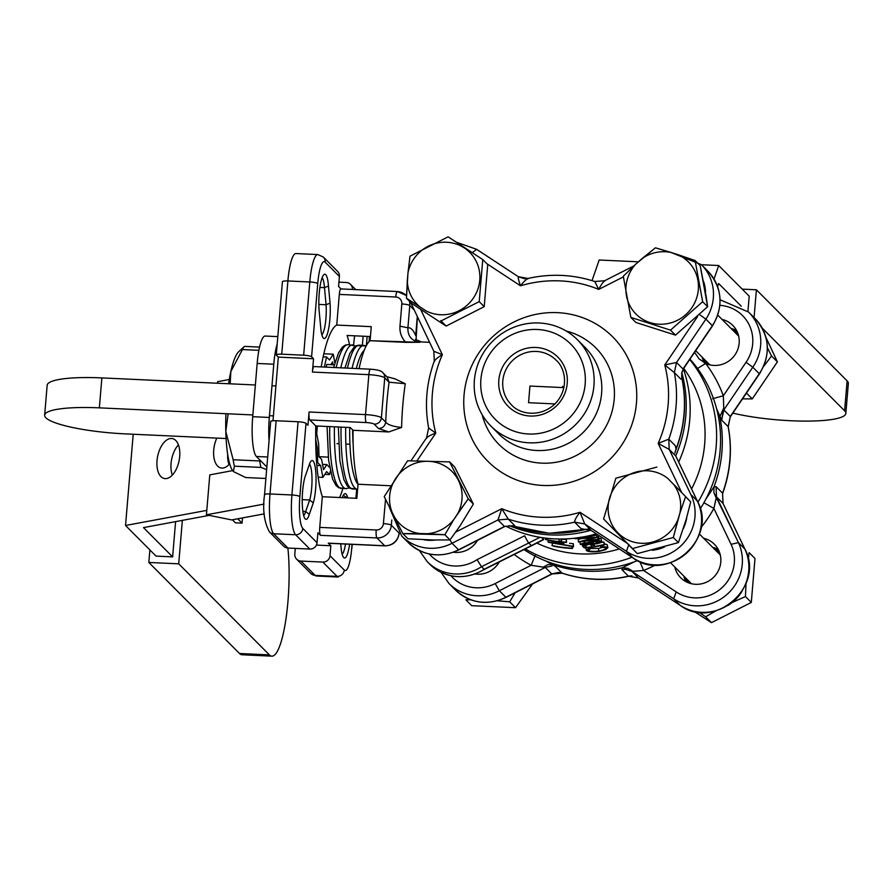 <?xml version="1.0" encoding="UTF-8"?>
<svg xmlns="http://www.w3.org/2000/svg" width="893" height="893" viewBox="0 0 893 893"><rect width="100%" height="100%" fill="white"/><g stroke="black" fill="none" stroke-linecap="round" stroke-linejoin="round"><path stroke-width="1.34" d="M554.955 403.915L528.556 402.698L554.955 403.915M563.907 387.629L529.951 386.055L528.556 402.698L529.951 386.055L563.907 387.629M717.592 286.575L718.653 283.516L741.268 306.21L718.653 283.516L717.592 286.575M749.205 296.141L718.709 265.522L714.032 279.051L718.709 265.522L701.463 264.73L718.709 265.522L749.205 296.141L747.932 311.389M599.17 260.008L592.026 280.636L599.17 260.008L638.383 261.816L599.17 260.008M742.228 289.131L756.404 289.79L754.072 317.551M847.111 380.842L844.588 410.802A67.89 12.145 4.8 0 1 845.838 413.414L848.35 383.465A67.89 12.145 -175.2 0 0 847.111 380.842L756.404 289.79M845.838 413.414A67.89 12.145 4.8 0 1 805.207 421.105A67.89 12.145 4.8 0 1 732.863 413.102M844.588 410.802L762.22 328.099M244.436 346.384A67.89 13.775 92.6 0 0 242.405 349.576L230.829 371.555A61.104 12.402 92.6 0 1 238.61 351.82L244.436 346.384L259.573 347.076M225.918 413.705A61.104 12.402 92.6 0 0 225.806 431.464L233.151 459.739A67.89 13.775 92.6 0 0 234.379 466.191L233.386 471.56L245.675 477.532L265.891 478.469M266.639 469.573L260.946 467.419L234.379 466.191M228.117 413.805L225.806 431.464A61.104 12.402 92.6 0 0 233.095 471.247A61.104 12.402 92.6 0 0 233.129 471.281L233.095 471.247M230.193 383.823L230.829 371.555A61.104 12.402 92.6 0 0 228.608 383.756M233.151 459.739L259.718 460.967L260.064 460.174M259.718 460.967A67.89 13.775 92.6 0 0 260.946 467.419M242.405 349.576L258.903 350.335M343.794 495.671L347.332 497.87L343.794 495.671M342.276 497.635A23.765 4.822 -87.4 0 1 344.162 494.108A23.765 4.822 -87.4 0 1 347.712 497.892A23.765 4.822 -87.4 0 0 344.162 494.108A23.765 4.822 -87.4 0 0 342.276 497.635M342.901 488.516A91.655 18.597 -87.4 0 1 339.619 497.513A91.655 18.597 -87.4 0 0 342.901 488.516M328.501 543.268A6.787 1.373 -87.4 0 1 328.256 543.145L384.704 545.746L376.935 537.943L320.487 535.342L317.897 532.741L317.048 542.721A6.787 6.541 135.1 0 1 309.849 549.072L287.937 548.056A6.787 6.541 135.1 0 1 283.684 546.192A6.787 6.541 135.1 0 0 287.937 548.056L309.849 549.072L295.605 534.762L273.682 533.746L287.937 548.056L273.682 533.746A33.945 6.887 92.6 0 1 269.999 493.963L291.922 494.979L298.061 421.753L276.149 420.737L269.999 493.963L291.922 494.979L298.061 421.753A6.787 1.217 4.8 0 1 305.998 423.36L307.951 425.314L309.067 411.997L365.516 414.609A6.787 1.373 92.6 0 0 366.253 422.556L309.804 419.956L315.765 425.95L350.302 427.546L353.036 430.292L388.79 431.944L378.509 428.506L374.189 424.164A6.787 1.217 -175.2 0 0 366.253 422.556L309.804 419.956A6.787 1.373 -87.4 0 1 309.067 411.997L365.516 414.609A13.574 2.433 4.8 0 1 381.389 417.824L385.709 422.155C384.972 426.184 382.572 428.294 378.509 428.506L374.189 424.164A6.787 1.217 -175.2 0 0 366.253 422.556A6.787 1.373 92.6 0 1 365.516 414.609L368.865 374.669L312.416 372.057A6.787 1.373 -87.4 0 1 314.023 366.576A6.787 1.373 -87.4 0 0 312.416 372.057L313.532 358.752L311.59 356.798A6.787 1.217 -175.2 0 0 303.653 355.191L281.741 354.175A6.787 1.217 -175.2 0 0 276.272 354.912A6.787 1.217 -175.2 0 0 276.395 355.168L278.337 357.122L276.395 355.168A6.787 1.217 -175.2 0 1 276.272 354.912A6.787 1.217 -175.2 0 1 281.741 354.175L303.653 355.191L309.804 281.965L287.892 280.96L281.741 354.175L287.892 280.96A6.787 1.217 -175.2 0 0 282.422 281.686L276.272 354.912L282.422 281.686A6.787 1.217 -175.2 0 1 287.892 280.96A33.945 6.887 92.6 0 1 295.929 253.545A33.945 6.887 92.6 0 0 287.892 280.96L309.804 281.965A33.945 6.887 -87.4 0 1 317.852 254.561A33.945 6.887 -87.4 0 0 309.804 281.965A6.787 1.217 -175.2 0 1 317.741 283.572L311.59 356.798A6.787 1.217 -175.2 0 0 303.653 355.191L309.804 281.965A6.787 1.217 -175.2 0 1 317.741 283.572L311.59 356.798L313.532 358.752L278.337 357.122L272.99 420.759L278.337 357.122L313.532 358.752L312.416 372.057L368.865 374.669A6.787 1.373 92.6 0 1 370.472 369.189A6.787 1.373 92.6 0 0 368.865 374.669A13.574 2.433 -175.2 0 1 384.738 377.884L381.389 417.824A6.787 6.541 135.1 0 1 374.189 424.164A6.787 6.541 135.1 0 0 381.389 417.824L385.709 422.155C387.863 424.822 393.166 426.586 401.604 427.457L388.79 431.944L378.509 428.506C382.572 428.294 384.972 426.184 385.709 422.155C387.863 424.822 393.166 426.586 401.604 427.457L388.79 431.944L353.036 430.292L350.302 427.546L315.765 425.95A91.655 18.597 -87.4 0 0 322.317 496.72L319.75 527.383L376.199 529.984A6.787 6.541 -44.9 0 0 383.398 523.633A6.787 1.217 4.8 0 1 391.335 525.24L398.602 532.541L391.335 525.24A13.574 13.071 135.1 0 1 376.935 537.943L320.487 535.342A6.787 1.373 -87.4 0 1 319.75 527.383L376.199 529.984A6.787 1.373 92.6 0 0 376.935 537.943A13.574 13.071 135.1 0 0 391.335 525.24L391.77 519.994L391.335 525.24A6.787 1.217 4.8 0 0 383.398 523.633L385.53 499.41L383.398 523.633A6.787 6.541 -44.9 0 1 376.199 529.984A6.787 1.373 92.6 0 0 376.935 537.943L384.704 545.746A13.574 13.071 -44.9 0 0 399.093 533.154A13.574 13.071 -44.9 0 1 384.704 545.746A6.787 1.373 92.6 0 0 384.95 545.869C393.043 545.478 397.798 541.292 399.227 533.311C397.798 541.292 393.043 545.478 384.95 545.869L328.501 543.268A6.787 1.373 -87.4 0 1 328.256 543.145L384.704 545.746A6.787 1.373 92.6 0 0 384.95 545.869L328.501 543.268M330.845 545.746L328.256 543.145L330.845 545.746L316.412 545.076L330.845 545.746L330.008 555.725L330.845 545.746M349.587 544.239A23.765 4.822 -87.4 0 1 343.582 557.433A23.765 4.822 -87.4 0 1 340.947 546.181L340.735 543.837L340.947 546.181A23.765 4.822 -87.4 0 0 343.582 557.433A23.765 4.822 -87.4 0 0 349.587 544.239M543.569 539.394L541.772 537.597L543.569 539.394L531.357 545.601A6.787 0.592 63.2 0 0 531.592 545.735L484.33 569.444L481.517 566.709L477.052 559.654L524.649 535.767A6.787 0.592 63.2 0 0 528.768 542.989L481.517 566.709L477.052 559.654L524.649 535.767A6.787 0.592 63.2 0 0 528.768 542.989L481.517 566.709A44.382 42.73 135.1 0 1 427.323 561.764L429.924 564.365A44.382 42.73 -44.9 0 0 484.106 569.31L484.33 569.444C464.65 580.528 446.511 578.831 429.924 564.365A44.382 42.73 -44.9 0 0 484.106 569.31L481.517 566.709A44.382 42.73 135.1 0 1 427.323 561.764L429.924 564.365C446.511 578.831 464.65 580.528 484.341 569.444L531.592 545.735A6.787 0.592 63.2 0 1 531.357 545.601L528.768 542.989L539.964 537.307L528.768 542.989L531.357 545.601L543.569 539.394M683.714 368.363A117.452 113.076 135.1 0 1 691.562 488.962A117.452 113.076 135.1 0 0 683.714 368.363M619.34 548.949A117.452 113.076 135.1 0 1 536.838 543.067A117.452 113.076 135.1 0 0 619.34 548.949M590.418 548.469L598.511 548.436L603.568 547.074L598.511 548.436L598.812 551.07C604.103 550.032 606.369 548.905 605.599 547.71L600.855 547.018L601.748 546.471L607.91 547.643L607.117 544.63L607.91 547.643L605.744 549.63L599.024 551.439C592.305 552.131 588.063 551.807 586.321 550.445L586.02 547.32L586.321 550.445L588.9 548.414L588.855 547.543L588.9 548.414L586.321 550.445C588.063 551.807 592.305 552.131 599.024 551.439L605.744 549.63L607.664 547.219L607.117 544.63L604.461 543.859L607.117 544.63L607.664 547.219L601.748 546.471L601.592 545.545L600.855 547.018L600.654 545.735L600.855 547.018L605.599 547.71C606.369 548.905 604.103 550.032 598.812 551.07L598.511 548.436L590.418 548.469M600.598 542.62A117.452 113.076 -44.9 0 0 603.78 541.906L604.661 544.842A120.175 115.699 -44.9 0 1 584.357 547.911L582.459 546.014A120.175 115.699 -44.9 0 0 584.558 545.857L586.098 547.409A120.175 115.699 -44.9 0 0 592.383 546.728L590.831 545.176A120.175 115.699 -44.9 0 0 592.919 544.875L594.47 546.427A120.175 115.699 -44.9 0 0 604.304 544.496L604.661 544.842A120.175 115.699 -44.9 0 1 584.357 547.911L582.459 546.014A120.175 115.699 -44.9 0 0 584.558 545.857L586.098 547.409A120.175 115.699 -44.9 0 0 592.383 546.728L590.831 545.176A120.175 115.699 -44.9 0 0 592.919 544.875L594.47 546.427A120.175 115.699 -44.9 0 0 604.304 544.496L603.78 541.906A117.452 113.076 -44.9 0 1 600.598 542.62M589.626 544.395A117.452 113.076 -44.9 0 0 590.742 544.261A117.452 113.076 -44.9 0 1 589.626 544.395M597.886 538.033L601.078 538.557L601.614 541.147C602.284 542.006 600.643 542.899 596.714 543.815L590.385 543.96L586.634 545.065L580.249 544.35L580.07 541.448L580.249 544.35L593.901 541.191L601.614 541.147C602.284 542.006 600.643 542.899 596.714 543.815L590.385 543.96L586.634 545.065L580.249 544.35L584.446 542.81L584.368 541.627L584.446 542.81L589.257 542.832L589.09 541.136L589.257 542.832L593.901 541.191L593.789 540.455L593.901 541.191L598.377 540.633L598.198 539.662L598.377 540.633L601.614 541.147L601.078 538.557L597.886 538.033M578.34 539.283L580.963 538.78L578.34 539.283L578.407 541.939L593.499 538.077L575.204 538.725L575.137 538.155L594.939 535.086L594.771 534.26L595.285 535.443L595.039 534.193L595.285 535.443L581.086 538.379L597.06 537.229L596.535 534.628L597.138 537.307L583.944 541.281L598.924 539.093L598.399 536.503L599.27 539.439L578.463 541.995L578.34 539.283M595.162 534.807L596.613 534.717L597.138 537.307L583.944 541.281L599.27 539.439L598.399 536.503L597.037 536.771L598.399 536.503L599.27 539.439L578.463 541.995L593.499 538.077L575.159 538.669L594.939 535.086L581.086 538.379L597.138 537.307L596.535 534.628L595.162 534.807M569.589 543.324L573.295 543.67L573.518 546.706L547.989 541.917L548.391 540.354L547.989 541.917L573.15 546.337L573.295 543.67L573.518 546.706L548.347 542.297L573.518 546.706L573.295 543.67L569.589 543.324M566.363 539.461L566.497 542.475L566.363 539.461A117.452 113.076 -44.9 0 1 561.775 539.182A117.452 113.076 -44.9 0 0 566.363 539.461L566.497 542.475A120.175 115.699 -44.9 0 1 561.809 542.185L563.65 544.038L563.851 542.33L563.65 544.038L545.567 539.495L545.824 538.144L545.489 539.417A120.175 115.699 -44.9 0 0 559.375 541.649L558.929 541.203A120.175 115.699 -44.9 0 0 561.005 541.381L561.284 539.015L561.451 541.839L561.775 539.182L561.451 541.839A120.175 115.699 -44.9 0 0 566.151 542.118L566.363 539.461M407.911 327.798C407.621 336.014 411.528 340.847 419.632 342.287L405.846 342.365C401.515 337.911 399.562 332.52 399.975 326.191L401.839 303.966A6.787 6.541 -44.9 0 0 395.755 297.012L339.307 294.4A6.787 1.373 -87.4 0 1 340.914 288.919A6.787 1.373 -87.4 0 0 339.307 294.4L336.739 325.063L371.265 326.659L370.093 340.713L405.846 342.365C401.515 337.911 399.562 332.52 399.975 326.191L401.839 303.966A6.787 6.541 -44.9 0 0 395.755 297.012L339.307 294.4L336.739 325.063L371.265 326.659L370.093 340.713L419.632 342.287C411.528 340.847 407.621 336.014 407.911 327.798L399.975 326.191L407.911 327.798A91.655 18.597 -87.4 0 1 415.691 335.601L417.277 316.68L415.691 335.601A91.655 18.597 -87.4 0 0 407.911 327.798L409.775 305.573A6.787 1.217 -175.2 0 0 401.839 303.966A6.787 1.217 -175.2 0 1 409.775 305.573L407.911 327.798M342.142 554.162A20.372 4.13 92.6 0 0 345.502 544.049A20.372 4.13 92.6 0 1 342.142 554.162M590.72 544.016L590.831 545.176L590.72 544.016M539.193 322.987A61.104 58.826 -44.9 0 0 480.032 359.142A61.104 58.826 -44.9 0 0 490.871 426.017A61.104 58.826 -44.9 0 0 575.684 424.577A61.104 58.826 -44.9 0 0 577.458 339.775A61.104 58.826 -44.9 0 0 539.193 322.987A61.104 58.826 -44.9 0 0 480.032 359.142A61.104 58.826 -44.9 0 0 490.871 426.017A61.104 58.826 -44.9 0 0 575.684 424.577A61.104 58.826 -44.9 0 0 577.458 339.775A61.104 58.826 -44.9 0 0 539.193 322.987M498.54 433.719A61.104 58.826 -44.9 0 0 583.352 432.268A61.104 58.826 -44.9 0 0 585.127 347.466A61.104 58.826 -44.9 0 1 583.352 432.268A61.104 58.826 -44.9 0 1 498.54 433.719L490.871 426.017L498.54 433.719M514.736 525.62L514.468 526.502A127.297 122.553 -44.9 0 0 549.016 533.143A127.297 122.553 -44.9 0 0 584.424 529.728L581.12 528.678L574.645 522.171C574.712 519.905 576.51 516.612 580.026 512.303L584.714 523.945L626.384 551.316L632.869 557.824A44.382 42.73 -44.9 0 0 686.137 553.515A44.382 42.73 -44.9 0 0 697.299 500.995L675.7 455.921L669.214 449.425L658.163 443.397L668.779 439.155L669.214 449.425L658.163 443.397L668.779 439.155L675.253 445.663L676.068 448.9L674.918 453.075L676.068 448.9A127.297 122.553 -44.9 0 0 681.951 378.788L680.846 379.123L674.36 372.615L664.749 364.958L676.514 362.48L674.36 372.615L664.749 364.958L676.514 362.48L683 368.976L712.38 325.655A44.382 42.73 -44.9 0 0 707.848 271.137C722.337 287.914 723.899 306.154 712.525 325.867L683 368.976L676.514 362.48L674.36 372.615A127.297 122.553 135.1 0 1 668.779 439.155L669.214 449.425L690.825 494.488L697.299 500.995L675.7 455.921L669.214 449.425L690.825 494.488L697.299 500.995A44.382 42.73 -44.9 0 1 686.137 553.515A44.382 42.73 -44.9 0 1 632.869 557.824L591.188 530.453L584.714 523.945L626.384 551.316L628.918 544.417L626.384 551.316L632.869 557.824L591.188 530.453L584.714 523.945L580.026 512.303L627.176 543.279L580.026 512.303C576.51 516.612 574.712 519.905 574.645 522.171A127.297 122.553 135.1 0 1 508.262 519.112L514.736 525.62L514.468 526.502A127.297 122.553 -44.9 0 0 549.016 533.143A127.297 122.553 -44.9 0 0 584.424 529.728L588.085 529.136L584.424 529.728L581.12 528.678L591.188 530.453L581.12 528.678L574.645 522.171L584.714 523.945L574.645 522.171A127.297 122.553 135.1 0 1 508.262 519.112L514.736 525.62L504.456 526.446L458.522 549.775A44.382 42.73 -44.9 0 1 408.213 542.576A44.382 42.73 -44.9 0 0 458.522 549.775L452.048 543.268A44.382 42.73 135.1 0 1 401.738 536.068A44.382 42.73 135.1 0 0 452.048 543.268L449.893 539.908L452.048 543.268L458.522 549.775L504.456 526.446L514.736 525.62M513.442 526.189L549.262 533.266L513.442 526.189M681.705 377.248L681.739 377.393C687.097 402.71 684.864 427.602 675.041 452.081L675.041 452.081C684.864 427.602 687.097 402.71 681.727 377.393L681.783 372.582L681.951 378.788L680.846 379.123L674.36 372.615A127.297 122.553 135.1 0 1 668.779 439.155L675.253 445.663L676.068 448.9A127.297 122.553 -44.9 0 0 681.951 378.788L681.66 373.151L683.547 368.608L681.783 372.582L681.705 377.248M705.716 363.473L699.085 358.897L694.575 352.344L699.085 358.897L705.716 363.473A136.462 131.371 135.1 0 1 723.341 395.766L723.81 409.954L730.295 416.462L728.241 426.731C732.416 449.335 730.53 471.627 722.593 493.617L723.062 503.496L744.996 549.273C765.212 586.589 714.099 630.949 680.232 605.365L638.551 577.994L628.873 576.242C606.157 581.298 583.91 580.283 562.155 573.194L552.231 573.931L506.052 597.395L499.332 590.753A44.382 42.73 135.1 0 1 449.034 583.553L455.508 590.05A44.382 42.73 -44.9 0 0 505.818 597.25L499.332 590.753A44.382 42.73 135.1 0 1 449.034 583.553L455.508 590.05A44.382 42.73 -44.9 0 0 505.818 597.25L506.052 597.395C487.31 605.889 470.466 603.445 455.508 590.05C470.466 603.445 487.31 605.889 506.052 597.395L552.231 573.931L562.155 573.194C583.91 580.283 606.157 581.298 628.873 576.242L638.551 577.983L680.232 605.365C714.099 630.949 765.212 586.589 744.985 549.228L723.062 503.496L722.593 493.617C730.53 471.627 732.416 449.335 728.241 426.731L730.295 416.462L759.262 373.732A44.382 42.73 -44.9 0 0 755.143 318.611A44.382 42.73 -44.9 0 1 759.262 373.732L752.788 367.224L723.81 409.954L730.295 416.462L728.13 426.608L721.656 420.101L719.825 416.808L723.732 407.989L721.656 420.101L716.588 408.737L719.825 416.808L723.732 407.989L723.341 395.766L746.035 362.301L752.788 367.224L723.81 409.954L721.656 420.101L728.13 426.608L730.295 416.462L759.262 373.732L752.788 367.224A44.382 42.73 135.1 0 0 748.658 312.115A44.382 42.73 135.1 0 1 752.788 367.224L746.035 362.301A37.595 36.189 -44.9 0 0 719.892 305.328A37.595 36.189 -44.9 0 1 746.035 362.301L723.341 395.766L712.569 398.736L723.341 395.766A136.462 131.371 135.1 0 0 705.716 363.473A23.765 22.872 135.1 0 0 730.295 359.935A23.765 22.872 135.1 0 0 738.734 336.393A23.765 22.872 135.1 0 1 730.295 359.935A23.765 22.872 135.1 0 1 705.716 363.473L697.533 368.474L705.716 363.473M722.035 319.415A23.765 22.872 135.1 0 1 732.762 325.365A23.765 22.872 135.1 0 1 738.734 336.393A23.765 22.872 135.1 0 0 732.762 325.365A23.765 22.872 135.1 0 0 722.035 319.415M704.298 362.781A23.765 22.872 135.1 0 1 702.244 357.267A23.765 22.872 135.1 0 0 704.298 362.781M731.11 328.512A23.765 22.872 135.1 0 1 736.613 330.589A23.765 22.872 135.1 0 0 731.11 328.512M319.314 312.461A23.765 4.822 -87.4 0 1 323.846 274.664A23.765 4.822 -87.4 0 1 328.468 286.017L330.053 303.118A23.765 4.822 -87.4 0 1 328.591 328.937A23.765 4.822 -87.4 0 1 323.266 337.989A23.765 4.822 -87.4 0 1 320.9 329.55L319.314 312.461A23.765 4.822 -87.4 0 1 323.846 274.664A23.765 4.822 -87.4 0 1 328.468 286.017L330.053 303.118A23.765 4.822 -87.4 0 1 328.591 328.937A23.765 4.822 -87.4 0 1 323.266 337.989A23.765 4.822 -87.4 0 1 320.9 329.55L319.314 312.461M324.483 287.658A2580.893 1844.279 127.5 0 0 328.468 286.017A2580.893 1844.279 127.5 0 1 324.483 287.658A20.372 4.13 92.6 0 0 322.105 277.79A20.372 4.13 92.6 0 1 324.483 287.658L319.906 287.446L324.483 287.658L326.068 304.747A2206.893 1577.016 127.5 0 0 330.053 303.118A2206.893 1577.016 127.5 0 1 326.068 304.747L318.846 304.413L326.068 304.747L324.483 287.658M309.637 463.601A23.765 4.822 -87.4 0 1 311.177 460.989A23.765 4.822 -87.4 0 1 315.921 474.272A23.765 4.822 -87.4 0 1 313.276 502.871A2206.893 1182.778 49 0 0 309.67 499.98A20.372 4.13 92.6 0 0 312.014 479.228A20.372 4.13 92.6 0 0 309.458 464.137A20.372 4.13 92.6 0 1 312.014 479.228A20.372 4.13 92.6 0 1 309.67 499.98L302.236 499.645L309.67 499.98L305.685 511.499L302.861 511.365L305.685 511.499L309.67 499.98A2206.893 1182.778 49 0 1 313.276 502.871L309.291 514.39A2580.893 1383.224 49 0 0 305.685 511.499A20.372 4.13 92.6 0 1 303.665 515.529A20.372 4.13 92.6 0 0 305.685 511.499A2580.893 1383.224 49 0 1 309.291 514.39A23.765 4.822 -87.4 0 1 305.105 518.8A23.765 4.822 -87.4 0 1 302.236 499.265A23.765 4.822 -87.4 0 1 305.652 475.098L309.637 463.601A23.765 4.822 -87.4 0 1 311.177 460.989A23.765 4.822 -87.4 0 1 315.921 474.272A23.765 4.822 -87.4 0 1 313.276 502.871L309.291 514.39A23.765 4.822 -87.4 0 1 305.105 518.8A23.765 4.822 -87.4 0 1 302.236 499.265A23.765 4.822 -87.4 0 1 305.652 475.098L309.637 463.601M316.714 433.618L317.361 426.017L316.714 433.618L318.678 443.977L316.714 433.618M760.345 372.537A39.85 38.366 135.1 0 1 758.112 375.853A39.85 38.366 135.1 0 0 760.345 372.537M337.576 271.36A6.787 6.541 135.1 0 1 339.407 276.462L338.57 286.441L341.048 288.93L338.57 286.441L339.407 276.462L325.164 262.151A6.787 6.541 -44.9 0 0 323.333 257.05L337.576 271.36A6.787 6.541 135.1 0 1 339.407 276.462L325.164 262.151A27.158 5.514 92.6 0 0 317.741 283.572A27.158 5.514 92.6 0 1 325.164 262.151A6.787 6.541 -44.9 0 0 323.333 257.05L317.852 254.561L295.929 253.545L317.852 254.561L323.333 257.05L337.576 271.36M605.13 280.748C603.445 281.462 601.313 284.342 598.745 289.399L594.85 281.585L598.745 289.399A120.51 116.023 -44.9 0 0 520.485 285.793C518.643 280.536 517.951 277.522 518.398 276.752C517.951 277.522 518.643 280.536 520.485 285.793L486.897 263.725L520.485 285.793C523.89 281.362 526.546 278.94 528.466 278.527C526.546 278.94 523.89 281.362 520.485 285.793A120.51 116.023 -44.9 0 1 598.745 289.399C601.313 284.342 603.445 281.462 605.13 280.748M497.97 519.949L501.777 508.697L508.262 519.112L501.777 508.697A120.51 116.023 -44.9 0 0 580.026 512.303A120.51 116.023 -44.9 0 1 501.777 508.697L497.97 519.949L452.048 543.268L497.97 519.949L504.456 526.446L503.429 527.16L504.456 526.446L503.429 527.16L504.456 526.446L497.97 519.949L508.262 519.112L497.97 519.949M675.845 456.167L697.388 501.118C718.418 538.446 667.093 583.687 632.936 557.879L591.3 530.531L588.04 529.125L591.3 530.531L632.936 557.879C667.093 583.687 718.418 538.446 697.388 501.118L675.845 456.167M713.887 508.463L703.84 502.659L713.887 508.463A136.462 131.371 135.1 0 1 701.05 527.573A136.462 131.371 135.1 0 0 713.887 508.463L716.186 497.914L713.875 492.545L713.942 486.931L716.063 486.64L722.549 493.137A127.297 122.553 -44.9 0 0 728.13 426.608A127.297 122.553 -44.9 0 1 722.549 493.137L722.995 503.406L716.51 496.899L713.887 508.463L731.077 544.328L738.411 542.598A44.382 42.73 135.1 0 1 726.679 594.727A44.382 42.73 135.1 0 1 673.679 598.79L680.153 605.298A44.382 42.73 -44.9 0 0 733.164 601.235A44.382 42.73 -44.9 0 0 744.885 549.095L738.411 542.598L713.875 492.545L713.942 486.931L716.063 486.64L722.549 493.137L722.995 503.406L716.51 496.899L716.063 486.64L716.51 496.899L738.411 542.598A44.382 42.73 135.1 0 1 726.679 594.727A44.382 42.73 135.1 0 1 673.679 598.79L632.01 571.431L625.513 569.343L621.93 569.656L622.298 567.758L634.242 561.853L622.298 567.758A127.297 122.553 135.1 0 1 552.343 564.521L547.833 564.655L543.268 567.155L531.145 565.28A136.462 131.371 135.1 0 1 514.201 554.464A136.462 131.371 135.1 0 0 531.145 565.28L535.342 555.044L531.145 565.28L545.266 567.423L543.268 567.155L547.833 564.655L552.343 564.521L555.558 566.597L562.032 573.094L558.538 572.458L551.74 573.931L505.818 597.261L551.74 573.931L545.266 567.423L499.332 590.753L495.18 583.542L531.145 565.28L495.18 583.542L499.332 590.753L545.266 567.423L551.74 573.931L558.538 572.458L562.032 573.094A127.297 122.553 -44.9 0 0 628.415 576.164L621.93 569.656L622.298 567.758A127.297 122.553 135.1 0 1 552.343 564.521L555.558 566.597L562.032 573.094A127.297 122.553 -44.9 0 0 628.415 576.164L621.93 569.656L625.513 569.343L632.01 571.431L673.679 598.801L676.213 591.903A37.595 36.189 -44.9 0 0 721.109 588.487A37.595 36.189 -44.9 0 0 731.077 544.328L738.411 542.598L744.885 549.095L722.995 503.406L744.896 549.095A44.382 42.73 -44.9 0 1 733.164 601.235A44.382 42.73 -44.9 0 1 680.153 605.298L673.679 598.801L676.213 591.903A37.595 36.189 -44.9 0 0 721.109 588.487A37.595 36.189 -44.9 0 0 731.077 544.328L713.887 508.463M643.574 570.471L639.89 561.63L643.574 570.471L632.981 571.297L627.924 568.361L622.298 567.758L627.924 568.361L632.981 571.297L632.01 571.431L643.574 570.471L676.213 591.903L643.574 570.471A136.462 131.371 135.1 0 0 655.484 565.001A136.462 131.371 135.1 0 1 643.574 570.471M705.939 499.02L713.942 486.931L705.939 499.02M359.086 368.653A78.082 15.84 -87.4 0 1 370.093 340.713A78.082 15.84 -87.4 0 0 359.086 368.653M394.952 378.844L405.277 383.722L389.069 382.215L384.738 377.884L381.389 417.824A13.574 2.433 4.8 0 0 365.516 414.609L368.865 374.669A13.574 2.433 -175.2 0 1 384.738 377.884A6.787 6.541 135.1 0 0 382.907 372.783A6.787 6.541 135.1 0 1 384.738 377.884L389.069 382.215L387.238 377.136L389.069 382.215L405.277 383.722A78.082 15.84 92.6 0 0 401.604 427.457A78.082 15.84 92.6 0 1 405.277 383.722L394.952 378.844M358.037 484.252A78.082 15.84 -87.4 0 1 353.036 430.292A78.082 15.84 -87.4 0 0 358.037 484.252L390.565 485.759L358.037 484.252L356.854 498.316L322.317 496.72L319.75 527.383A6.787 1.373 -87.4 0 0 320.487 535.342L317.897 532.741L317.048 542.721A6.787 6.541 135.1 0 1 309.849 549.072L295.605 534.762A33.945 6.887 -87.4 0 1 291.922 494.979A6.787 1.217 -175.2 0 1 299.858 496.586A27.158 5.514 92.6 0 0 302.805 528.41L317.048 542.721L302.805 528.41A6.787 6.541 135.1 0 1 295.605 534.762L273.682 533.746A6.787 6.541 -44.9 0 1 269.429 531.882A6.787 6.541 -44.9 0 0 273.682 533.746A33.945 6.887 92.6 0 1 269.999 493.963A6.787 1.217 4.8 0 0 264.529 494.7A6.787 1.217 4.8 0 1 269.999 493.963L276.149 420.737A6.787 1.217 4.8 0 0 270.679 421.474A6.787 1.217 4.8 0 1 276.149 420.737L298.061 421.753A6.787 1.217 4.8 0 1 305.998 423.36L307.951 425.314L309.067 411.997A6.787 1.373 -87.4 0 0 309.804 419.956L315.765 425.95A91.655 18.597 -87.4 0 0 322.317 496.72L356.854 498.316L358.037 484.252M585.127 569.388A127.297 122.553 -44.9 0 0 637.591 560.581A127.297 122.553 -44.9 0 1 585.127 569.388A127.297 122.553 -44.9 0 1 523.934 549.575A127.297 122.553 -44.9 0 0 585.127 569.388M700.268 508.82A127.297 122.553 -44.9 0 0 689.965 359.142A127.297 122.553 -44.9 0 1 700.268 508.82M581.176 565.425A127.297 122.553 135.1 0 1 525.274 548.905A127.297 122.553 135.1 0 0 581.176 565.425A127.297 122.553 135.1 0 0 631.976 557.254A127.297 122.553 135.1 0 1 581.176 565.425M689.72 359.499A127.297 122.553 135.1 0 1 697.924 502.257A127.297 122.553 135.1 0 0 689.72 359.499M499.31 561.931A23.765 22.872 135.1 0 1 475.143 574.032A23.765 22.872 135.1 0 0 499.31 561.931M321.58 459.348L319.002 456.758L318.678 443.977L319.002 456.758L321.58 459.348L323.545 469.707L321.58 459.348M545.824 560.983L552.343 564.521L545.824 560.983M685.913 581.644A23.765 22.872 135.1 0 1 683.871 576.13A23.765 22.872 135.1 0 0 685.913 581.644M712.726 547.387A23.765 22.872 135.1 0 1 718.24 549.463A23.765 22.872 135.1 0 0 712.726 547.387M703.662 538.278A23.765 22.872 135.1 0 1 714.378 544.228A23.765 22.872 135.1 0 1 713.686 577.213A23.765 22.872 135.1 0 1 680.712 577.771A23.765 22.872 135.1 0 1 674.795 567.033A23.765 22.872 135.1 0 0 680.712 577.771A23.765 22.872 135.1 0 0 713.686 577.213A23.765 22.872 135.1 0 0 714.378 544.228A23.765 22.872 135.1 0 0 703.662 538.278M323.835 353.751L333.245 354.186L334.875 362.815L333.245 354.186L329.55 359.979L333.245 354.186L323.835 353.751M572.48 548.481L572.625 546.628L572.48 548.481A120.175 115.699 -44.9 0 1 554.363 546.315L551.986 545.534L552.533 543.368L551.986 545.534A120.175 115.699 -44.9 0 0 572.134 548.123L572.257 546.594L572.48 548.481A120.175 115.699 -44.9 0 1 554.363 546.315L551.986 545.534A120.175 115.699 -44.9 0 0 572.134 548.123L572.48 548.481M588.911 548.414L590.429 548.592L590.351 547.376L590.429 548.592L588.442 550.322C589.871 551.416 593.332 551.662 598.812 551.07C593.332 551.662 589.871 551.416 588.442 550.322L588.409 549.563L588.442 550.322L590.44 548.592L588.911 548.414M678.055 519.302A36.959 35.586 135.1 0 1 627.288 539.662A36.959 35.586 135.1 0 1 614.417 487.734A36.959 35.586 135.1 0 1 667.953 478.57L673.534 484.319A36.959 35.586 135.1 0 1 679.886 513.207L685.578 496.742L690.724 501.911L674.215 484.854L690.724 501.911L686.148 519.492L690.724 501.911L685.578 496.742L679.886 513.207L673.333 537.497L632.344 548.592L603.601 518.945L615.857 478.19L656.846 467.095L615.857 478.19L603.601 518.945L637.334 553.604L678.412 542.598L686.148 519.492L678.412 542.598L673.333 537.497L632.344 548.592L637.334 553.604L678.412 542.598L673.333 537.497L678.055 519.302A36.959 35.586 135.1 0 1 627.288 539.662A36.959 35.586 135.1 0 1 614.417 487.734A36.959 35.586 135.1 0 1 667.953 478.57L673.534 484.319A36.959 35.586 135.1 0 1 679.886 513.207L678.055 519.302M706.039 295.829L700.179 265.645L695.1 260.544L702.646 301.711L670.52 330.142L630.849 317.406L623.292 276.238L635.727 264.161A36.959 35.586 135.1 0 0 640.37 317.774A36.959 35.586 135.1 0 0 693.381 305.294A36.959 35.586 135.1 0 0 677.195 254.405L695.1 260.544L702.646 301.711L707.636 306.723L700.179 265.645L695.1 260.544L671.592 252.607A36.959 35.586 135.1 0 0 642.045 258.579L655.429 247.808L671.592 252.607A36.959 35.586 135.1 0 0 642.045 258.579L635.727 264.161A36.959 35.586 135.1 0 0 640.37 317.774A36.959 35.586 135.1 0 0 693.381 305.294A36.959 35.586 135.1 0 0 677.195 254.405L655.429 247.808L635.727 264.161L623.292 276.238L630.849 317.406L635.872 322.451L675.488 335.132L707.636 306.723L706.039 295.829M433.819 351.195L434.288 361.073C426.341 383.052 424.465 405.355 428.64 427.948L426.608 437.749L411.048 460.71L426.608 437.749L428.64 427.948C424.465 405.355 426.341 383.052 434.288 361.073L433.808 351.183L410.601 302.37L433.808 351.183M433.886 351.284L442.359 354.7C437.537 357.513 434.858 359.801 434.333 361.542C434.858 359.801 437.537 357.513 442.359 354.7A120.51 116.023 -44.9 0 0 435.773 433.138C430.448 435.047 427.379 436.744 426.586 438.217C427.379 436.744 430.448 435.047 435.773 433.138L417.12 460.643L435.773 433.138L428.74 428.082L435.773 433.138A120.51 116.023 -44.9 0 1 442.359 354.7L433.886 351.284M560.882 543.167L559.721 541.995A120.175 115.699 -44.9 0 1 550.981 540.801L560.882 543.167L559.721 541.995A120.175 115.699 -44.9 0 1 550.981 540.801L560.882 543.167M741.96 591.412A39.85 38.366 135.1 0 1 727.773 605.543A39.85 38.366 135.1 0 0 741.96 591.412M737.529 332.52A22.559 21.722 -44.9 0 0 732.829 330.254A22.559 21.722 -44.9 0 1 737.529 332.52M703.974 358.997A22.559 21.722 -44.9 0 0 706.229 363.697A22.559 21.722 -44.9 0 1 703.974 358.997M737.942 333.625A22.559 21.722 -44.9 0 0 734.883 332.308A22.559 21.722 -44.9 0 1 737.942 333.625M706.017 361.051A22.559 21.722 -44.9 0 0 707.323 364.121A22.559 21.722 -44.9 0 1 706.017 361.051M719.144 551.394A22.559 21.722 -44.9 0 0 714.456 549.117A22.559 21.722 -44.9 0 1 719.144 551.394M685.59 577.86A22.559 21.722 -44.9 0 0 687.844 582.571A22.559 21.722 -44.9 0 1 685.59 577.86M719.568 552.499A22.559 21.722 -44.9 0 0 716.499 551.171A22.559 21.722 -44.9 0 1 719.568 552.499M687.643 579.925A22.559 21.722 -44.9 0 0 688.95 582.995A22.559 21.722 -44.9 0 1 687.643 579.925M537.419 329.495A53.301 51.314 -44.9 0 0 485.68 405.79A53.301 51.314 -44.9 0 0 575.985 409.954A53.301 51.314 -44.9 0 0 537.419 329.495A53.301 51.314 -44.9 0 0 485.68 405.79A53.301 51.314 -44.9 0 0 575.985 409.954A53.301 51.314 -44.9 0 0 537.419 329.495M294.813 554.106A6.787 6.541 -44.9 0 0 300.896 561.072L315.151 575.382A6.787 6.541 135.1 0 1 310.898 573.507L316.379 576.007L338.291 577.012A33.945 6.887 -87.4 0 1 337.063 576.387A6.787 6.541 -44.9 0 0 344.263 570.035A27.158 5.514 92.6 0 0 351.686 548.615L352.043 544.35L351.686 548.615A6.787 1.217 -175.2 0 1 351.809 548.882A6.787 1.217 -175.2 0 0 351.686 548.615A27.158 5.514 92.6 0 1 344.263 570.035L330.008 555.725L344.263 570.035A6.787 6.541 -44.9 0 1 337.063 576.387L322.808 562.077L300.896 561.072L315.151 575.382A33.945 6.887 92.6 0 0 316.379 576.007L338.291 577.012A33.945 6.887 -87.4 0 1 337.063 576.387L322.808 562.077A6.787 6.541 -44.9 0 0 330.008 555.725A6.787 6.541 -44.9 0 1 322.808 562.077L300.896 561.072A6.787 6.541 -44.9 0 1 296.643 559.208L310.898 573.507L316.379 576.007A33.945 6.887 92.6 0 1 315.151 575.382L337.063 576.387L315.151 575.382A6.787 6.541 135.1 0 1 310.898 573.507L296.643 559.208A6.787 6.541 -44.9 0 1 294.813 554.106L295.293 548.402L294.813 554.106M449.625 461.893L454.637 466.916L473.335 503.987L454.637 466.916L449.625 461.893L468.245 498.874L473.335 503.987A116.816 30.842 122.2 0 1 472.654 505.226A116.816 30.842 122.2 0 0 473.335 503.987L468.245 498.874A116.816 30.842 122.2 0 0 467.419 499.968L453.8 519.57L444.848 534.74L449.994 539.908L460.062 525.854L472.654 505.226L460.062 525.854L449.994 539.908L433.507 540.008L449.994 539.908L444.848 534.74L427.245 533.724A36.959 35.586 135.1 0 0 453.8 519.57L457.897 513.285A36.959 35.586 135.1 0 0 439.3 463.389A36.959 35.586 135.1 0 0 390.888 489.051A36.959 35.586 135.1 0 0 419.721 533.523L427.245 533.724A36.959 35.586 135.1 0 0 453.8 519.57L444.848 534.74L402.832 533.634L407.934 538.758L433.507 540.008L407.934 538.758L402.832 533.634L384.224 496.664A117.128 30.92 -57.8 0 1 384.47 496.218L407.621 460.788L449.625 461.893L468.245 498.874A116.816 30.842 122.2 0 0 467.419 499.968L457.897 513.285A36.959 35.586 135.1 0 0 439.3 463.389A36.959 35.586 135.1 0 0 390.888 489.051A36.959 35.586 135.1 0 0 419.721 533.523L402.832 533.634L384.224 496.664A117.128 30.92 -57.8 0 1 384.47 496.218L407.621 460.788L449.625 461.893M315.843 447.828L317.316 447.906L315.675 439.222L317.316 447.906L317.696 462.663L317.316 447.906L315.843 447.828M316.624 462.607L317.696 462.663L320.676 465.655L317.696 462.663L316.624 462.607M316.848 465.476L320.676 465.655L322.898 477.398L320.676 465.655L316.848 465.476M318.142 477.175L322.898 477.398L326.592 471.593L322.898 477.398L318.142 477.175M332.598 361.866L333.145 364.757L332.598 361.866L330.823 364.657L332.598 361.866M324.829 474.362L329.573 474.585L326.592 471.593L329.573 474.585L330.354 471.058L329.573 474.585L324.829 474.362M326.76 364.4L326.157 367.135L326.76 364.4M596.089 541.281L596.424 543.457L599.549 541.627L594.291 541.538L590.976 543.223L596.424 543.457L599.549 541.627L594.291 541.538L590.976 543.223L596.424 543.457L596.089 541.281M586.21 543.078L586.31 544.708L588.889 543.524L584.725 543.167L582.37 544.228L586.31 544.708L588.889 543.524L584.725 543.167L582.37 544.228L586.31 544.708L586.21 543.078M419.944 306.879A36.959 35.586 135.1 0 1 407.331 280.558L407.956 273.113A36.959 35.586 135.1 0 1 454.079 243.387A36.959 35.586 135.1 0 1 477.052 291.297A36.959 35.586 135.1 0 1 426.061 310.898L406.449 298.206L407.331 280.558A36.959 35.586 135.1 0 0 419.944 306.879L426.061 310.898A36.959 35.586 135.1 0 0 477.052 291.297A36.959 35.586 135.1 0 0 454.079 243.387A36.959 35.586 135.1 0 0 407.956 273.113L410.01 256.157L447.739 237.036A120.477 30.875 -25.6 0 1 448.163 236.846L482.767 259.584L487.734 264.562L484.218 306.656L487.734 264.562L482.767 259.584L479.217 301.633L484.218 306.656L446.154 326.068L484.218 306.656L479.217 301.633L441.053 320.944L446.154 326.068A119.215 6.363 -145.9 0 1 445.808 325.845A119.215 6.363 -145.9 0 0 446.154 326.068L441.053 320.944A119.215 6.363 -145.9 0 0 440.673 320.676A119.215 6.363 -145.9 0 1 441.053 320.944L479.217 301.633L482.767 259.584L448.163 236.846A120.477 30.875 -25.6 0 0 447.739 237.036L410.01 256.157L407.956 273.113L406.449 298.206L411.595 303.374L445.808 325.845L411.595 303.374L406.449 298.206L419.944 306.879M777.39 361.866L765.893 337.275L777.39 361.866L771.541 355.994L763.571 366.521L771.541 355.994L767.377 347.723L771.541 355.994L777.39 361.866L752.286 398.903L746.459 393.054L752.286 398.903L777.39 361.866M742.518 398.858L752.286 398.903L742.518 398.858M326.749 364.467L334.317 364.813L326.749 364.467M353.159 444.379A54.317 11.017 -87.4 0 1 352.646 429.89A54.317 11.017 -87.4 0 0 353.159 444.379M670.52 330.142L675.488 335.132L707.636 306.723L702.646 301.711L670.52 330.142L630.849 317.406L635.872 322.451L675.488 335.132L670.52 330.142M270.802 421.742A6.787 1.217 4.8 0 1 270.679 421.474L264.529 494.7A6.787 1.217 4.8 0 0 264.652 494.956A6.787 1.217 4.8 0 1 264.529 494.7C262.486 509.646 264.127 522.048 269.429 531.882L283.684 546.192L269.429 531.882C264.127 522.048 262.486 509.646 264.529 494.7L270.679 421.474A6.787 1.217 4.8 0 0 270.802 421.742M346.283 282.501L338.938 282.166L346.283 282.501A6.787 6.541 -44.9 0 1 350.536 284.376A6.787 6.541 -44.9 0 0 346.283 282.501M352.367 289.455A6.787 6.541 -44.9 0 0 350.536 284.376L355.749 289.6L350.536 284.376A6.787 6.541 -44.9 0 1 352.367 289.455M315.709 428.83L315.955 425.961L315.709 428.83M550.791 534.918A127.297 122.553 135.1 0 1 509.099 525.542A127.297 122.553 135.1 0 0 550.791 534.918A127.297 122.553 135.1 0 0 590.887 530.275A127.297 122.553 135.1 0 1 550.791 534.918M681.794 372.537A127.297 122.553 135.1 0 1 675.711 455.899A127.297 122.553 135.1 0 0 681.794 372.537M594.202 544.138L594.47 546.427L594.202 544.138M592.84 544.183L592.919 544.875L592.84 544.183M326.805 464.583L323.545 469.707L326.805 464.583L322.54 464.393L326.805 464.583L329.383 467.173L326.805 464.583M705.637 616.773L698.862 612.196L705.637 616.773L715.974 610.812L705.637 616.773L711.498 622.644L751.303 602.429L754.987 558.505L749.138 552.622L748.234 559.275L749.138 552.622L754.987 558.505L751.303 602.429L745.443 596.557L732.171 602.507L745.443 596.557L746.023 583.375L745.443 596.557L751.303 602.429L711.498 622.644L705.637 616.773M693.939 611.325L711.498 622.644L693.939 611.325M515.54 607.698L532.585 583.922L515.54 607.698L509.691 601.815L497.368 600.799L509.691 601.815L515.094 592.796L509.691 601.815L515.54 607.698L471.716 605.677L465.856 599.795L470.734 599.795L465.856 599.795L471.716 605.677L515.54 607.698M323.143 356.832L326.57 356.988L329.55 359.979L326.57 356.988L324.338 367.056L326.57 356.988L323.143 356.832M347.098 335.467A91.655 18.597 -87.4 0 1 349.531 344.731A91.655 18.597 -87.4 0 0 347.098 335.467L370.439 336.549L347.098 335.467M353.661 345.011A23.765 4.822 -87.4 0 1 354.7 335.824A23.765 4.822 -87.4 0 0 353.661 345.011M367.09 336.393A23.765 4.822 -87.4 0 1 366.297 345.758A23.765 4.822 -87.4 0 0 367.09 336.393M319.002 456.703L328.244 457.127L319.002 456.703M585.998 545.121L586.098 547.409L585.998 545.121M558.929 541.203L559.23 539.004L558.929 541.203A120.175 115.699 -44.9 0 0 561.005 541.381L561.451 541.839A120.175 115.699 -44.9 0 0 566.151 542.118L566.497 542.475A120.175 115.699 -44.9 0 1 561.809 542.185L563.65 544.038L545.489 539.417A120.175 115.699 -44.9 0 0 559.375 541.649L558.929 541.203M321.19 366.911A91.655 18.597 -87.4 0 1 336.739 325.063A91.655 18.597 -87.4 0 0 321.19 366.911M362.257 345.323A20.372 4.13 92.6 0 0 363.071 336.203A20.372 4.13 92.6 0 1 362.257 345.323M321.826 334.719A20.372 4.13 92.6 0 0 326.068 304.747A20.372 4.13 92.6 0 1 321.826 334.719M584.524 545.165L584.558 545.857L584.524 545.165M582.437 545.031L582.459 546.014L582.437 545.031M455.519 552.432A23.765 22.872 135.1 0 1 453.443 552.242A23.765 22.872 135.1 0 0 455.519 552.432A23.765 22.872 135.1 0 0 477.454 540.421A23.765 22.872 135.1 0 1 455.519 552.432M505.806 526.167A127.297 122.553 -44.9 0 0 596.301 533.824A127.297 122.553 -44.9 0 1 505.806 526.167M678.68 462.083A127.297 122.553 -44.9 0 0 683.357 368.887A127.297 122.553 -44.9 0 1 678.68 462.083M277.801 336.628L265.221 336.047A33.945 6.887 92.6 0 0 257.173 363.451L273.783 364.21L269.306 417.466A33.945 6.887 -87.4 0 0 269.061 440.818M273.783 364.21A33.945 6.887 -87.4 0 1 277.187 344.028M257.173 363.451L252.708 416.696A33.945 6.887 92.6 0 0 256.391 456.49L267.699 457.004M266.862 466.994L256.391 456.49M227.659 454.37A20.372 10.939 -78.6 0 0 229.021 464.527M216.809 438.095A20.372 10.939 -78.6 0 0 213.717 450.105A20.372 10.939 -78.6 0 0 221.017 467.965A20.372 10.939 -78.6 0 0 229.657 463.802M178.433 444.87A20.372 10.939 -78.6 0 0 171.054 463.5A20.372 10.939 -78.6 0 0 172.327 475.076M170.038 438.575A20.372 10.939 -78.6 0 0 157.023 460.654A20.372 10.939 -78.6 0 0 164.323 478.514A20.372 10.939 -78.6 0 0 179.091 460.721A20.372 10.939 -78.6 0 0 172.405 438.586A20.372 10.939 -78.6 0 0 170.038 438.575M209.208 515.373L143.483 527.607L172.628 556.875L156.029 556.105L125.533 525.486L206.808 510.372M133.202 434.244L125.533 525.486M182.362 520.373L178.712 563.829L148.83 562.456L149.879 549.932M175.597 521.624L172.628 556.875M269.418 654.893L239.525 653.509A67.89 13.775 92.6 0 0 241.992 654.77L271.874 656.154A67.89 13.775 -87.4 0 1 269.418 654.893L178.712 563.829M287.881 548.056A67.89 13.775 -87.4 0 1 285.916 619.184A67.89 13.775 -87.4 0 1 271.874 656.154M239.525 653.509L148.83 562.456M232.604 470.622L209.788 474.875L206.428 514.814L231.689 519.927L264.283 513.866M229.267 462.384L229.099 464.438M206.428 514.814L264.06 504.087M232.403 519.793L235.428 522.829L242.07 523.142L237.75 518.8M242.516 517.918L242.07 523.142M229.289 379.514L217.613 381.679L217.479 383.242M99.346 407.855L101.869 377.906A67.89 12.145 -175.2 0 0 47.162 385.229L44.65 415.189A67.89 12.145 4.8 0 1 99.346 407.855L252.853 414.944M226.085 438.53L125.266 433.875A67.89 12.145 4.8 0 1 44.65 415.189M336.996 443.642L338.559 443.721M345.859 444.055L349.933 444.245M101.869 377.906L255.365 384.983M271.974 385.754L275.915 385.932M269.452 415.703L273.403 415.892M563.003 387.584L562.579 386.312M355.905 498.272L356.675 489.152L355.905 498.272M421.329 341.93A78.082 15.84 92.6 0 0 419.632 342.287A78.082 15.84 92.6 0 1 421.329 341.93L415.401 339.373L421.329 341.93L429.555 342.309L421.329 341.93M690.814 494.488A44.382 42.73 135.1 0 1 679.662 547.007A44.382 42.73 135.1 0 1 626.384 551.316A44.382 42.73 135.1 0 0 679.662 547.007A44.382 42.73 135.1 0 0 690.814 494.488M664.749 364.958L697.533 316.602L664.749 364.958A120.51 116.023 -44.9 0 1 658.163 443.397A120.51 116.023 -44.9 0 0 664.749 364.958M705.894 319.147L676.514 362.48L705.894 319.147L699.107 314.28L705.894 319.147L712.368 325.655A44.382 42.73 -44.9 0 0 707.848 271.137L701.373 264.629A44.382 42.73 135.1 0 1 705.894 319.147L712.525 325.867L683.547 368.608L712.525 325.867C723.899 306.154 722.337 287.914 707.848 271.137L701.373 264.629A44.382 42.73 135.1 0 1 705.894 319.147M623.381 276.886L598.745 289.399L623.381 276.886M455.765 532.061L501.777 508.697L455.765 532.061M638.484 577.938L632.01 571.431L638.484 577.938L680.153 605.298L638.484 577.938M536.269 351.44A31.568 30.395 -44.9 0 0 505.706 370.126A31.568 30.395 -44.9 0 0 511.309 404.674C519.38 414.274 539.997 418.047 554.899 403.982C569.232 389.337 565.805 368.429 556.038 360.113A31.568 30.395 -44.9 0 0 536.269 351.44A31.568 30.395 -44.9 0 0 505.706 370.126A31.568 30.395 -44.9 0 0 511.309 404.674C519.38 414.274 539.997 418.047 554.899 403.982C569.232 389.337 565.805 368.429 556.038 360.113A31.568 30.395 -44.9 0 0 536.269 351.44M631.998 575.84L628.415 576.164L631.998 575.84M705.526 292.725A37.595 36.189 -44.9 0 0 703.405 280.994A37.595 36.189 -44.9 0 1 705.526 292.725M450.987 575.784A37.595 36.189 -44.9 0 0 495.18 583.542A37.595 36.189 -44.9 0 1 450.987 575.784M552.053 565.95L545.266 567.423L552.053 565.95M524.883 278.839L518.398 276.752L524.883 278.839M484.106 569.31L531.357 545.601L484.106 569.31M420.692 309.491L442.359 354.7L420.692 309.491M476.639 249.326L472.386 252.596L476.639 249.326L518.331 276.696L476.65 249.314L456.781 242.36L476.65 249.326M385.709 422.155A91.655 18.597 -87.4 0 1 389.069 382.215A91.655 18.597 -87.4 0 0 385.709 422.155M413.972 309.782L409.775 305.573A13.574 13.071 135.1 0 0 409.407 301.187A13.574 13.071 135.1 0 1 409.775 305.573L413.972 309.782M557.511 312.65A88.128 84.846 135.1 0 1 621.282 445.696A88.128 84.846 135.1 0 1 471.973 438.809A88.128 84.846 135.1 0 1 557.511 312.65A88.128 84.846 135.1 0 1 621.282 445.696A88.128 84.846 135.1 0 1 471.973 438.809A88.128 84.846 135.1 0 1 557.511 312.65M482.187 414.765A68.381 65.836 -44.9 0 0 541.694 463.143A68.381 65.836 -44.9 0 0 613.301 405.924A68.381 65.836 -44.9 0 0 566.251 331.035A68.381 65.836 -44.9 0 1 613.301 405.924A68.381 65.836 -44.9 0 1 541.694 463.143A68.381 65.836 -44.9 0 1 482.187 414.765M719.825 416.808A127.297 122.553 135.1 0 1 713.942 486.931A127.297 122.553 135.1 0 0 719.825 416.808M535.9 347.466A34.961 33.666 135.1 0 1 561.206 400.254A34.961 33.666 135.1 0 1 501.966 397.519A34.961 33.666 135.1 0 1 535.9 347.466A34.961 33.666 135.1 0 1 561.206 400.254A34.961 33.666 135.1 0 1 501.966 397.519A34.961 33.666 135.1 0 1 535.9 347.466M429.287 553.995A37.595 36.189 -44.9 0 0 477.052 559.654A37.595 36.189 -44.9 0 1 429.287 553.995M364.299 350.156A68.571 13.908 92.6 0 0 356.34 368.53A68.571 13.908 92.6 0 1 364.299 350.156M349.71 427.513A68.571 13.908 92.6 0 0 358.026 484.397A68.571 13.908 92.6 0 1 349.71 427.513M357.289 489.185A71.965 14.601 -87.4 0 1 345.691 427.334A71.965 14.601 -87.4 0 0 357.289 489.185L352.646 488.962A71.965 14.601 92.6 0 1 341.048 427.111A71.965 14.601 92.6 0 0 352.646 488.962L350.045 488.281L347.366 486.116L343.905 479.697L339.876 460.699L338.347 426.988L339.876 460.699L343.905 479.697L347.366 486.116L350.045 488.281L357.289 489.185M352.076 368.329A71.965 14.601 -87.4 0 1 363.931 345.401L359.276 345.189A71.965 14.601 92.6 0 0 347.422 368.117A71.965 14.601 92.6 0 1 359.276 345.189L356.631 345.636L353.773 347.533L349.788 353.472L344.921 368.005L349.788 353.472L353.773 347.533L356.631 345.636L366.197 345.937L363.931 345.401A71.965 14.601 -87.4 0 0 352.076 368.329M305.998 423.36L299.858 496.586A27.158 5.514 92.6 0 0 302.805 528.41A6.787 6.541 135.1 0 1 295.605 534.762A33.945 6.887 -87.4 0 1 291.922 494.979A6.787 1.217 -175.2 0 1 299.858 496.586L305.998 423.36M397.619 291.654A6.787 1.373 92.6 0 0 397.374 291.531A6.787 1.373 92.6 0 0 395.755 297.012A6.787 1.373 92.6 0 1 397.374 291.531L406.114 295.382A13.574 13.071 135.1 0 1 406.527 295.817L406.114 295.382A13.574 13.071 135.1 0 1 406.527 295.817L406.114 295.382A13.574 13.071 135.1 0 0 397.619 291.654A6.787 1.373 92.6 0 0 397.374 291.531L340.914 288.919L397.374 291.531L406.114 295.382A13.574 13.071 135.1 0 0 397.619 291.654M370.718 369.311A6.787 1.373 92.6 0 0 370.472 369.189C372.593 369.434 381.054 369.802 382.907 372.783L387.238 377.125L382.907 372.783C381.054 369.802 372.593 369.434 370.472 369.189L314.023 366.576L370.472 369.189A6.787 1.373 92.6 0 1 370.718 369.311M369.055 341.673L369.49 336.505L369.055 341.673M681.761 492.646L658.163 443.397L681.761 492.646M652.325 550.255A37.595 36.189 -44.9 0 0 664.481 546.996A37.595 36.189 -44.9 0 1 652.325 550.255M683.368 528.533A37.595 36.189 -44.9 0 0 686.806 517.181A37.595 36.189 -44.9 0 1 683.368 528.533M423.762 539.718A37.595 36.189 -44.9 0 0 435.259 540.031A37.595 36.189 -44.9 0 1 423.762 539.718M347.991 344.665A71.965 14.601 92.6 0 0 336.136 367.603A71.965 14.601 92.6 0 1 347.991 344.665L345.345 345.111L342.477 347.009L338.503 352.947L333.625 367.481L338.503 352.947L342.477 347.009L345.345 345.111L347.991 344.665L355.916 345.959L347.991 344.665M329.751 426.597A71.965 14.601 92.6 0 0 341.36 488.449A71.965 14.601 92.6 0 1 329.751 426.597M346.004 488.661A71.965 14.601 -87.4 0 1 334.406 426.809A71.965 14.601 -87.4 0 0 346.004 488.661L338.76 487.757L336.081 485.591L332.609 479.173L328.591 460.174L327.061 426.463L328.591 460.174L332.609 479.173L336.081 485.591L338.76 487.757L346.004 488.661L349.364 487.891L346.004 488.661M340.78 367.816A71.965 14.601 -87.4 0 1 352.635 344.877A71.965 14.601 -87.4 0 0 340.78 367.816M252.708 416.696L269.306 417.466M577.458 339.775L585.127 347.466L577.458 339.775M587.427 529.158L549.262 533.266L587.404 529.158M408.213 542.576L401.738 536.068L389.515 507.671L401.738 536.068L408.213 542.576C423.17 555.971 440.026 558.415 458.768 549.909C440.026 558.415 423.17 555.971 408.213 542.576M633.818 265.935L604.639 280.748L594.727 281.496C572.971 274.408 550.724 273.392 527.997 278.449L518.331 276.696L527.997 278.449C550.724 273.392 572.971 274.408 594.727 281.496L604.639 280.748L633.818 265.935M748.658 312.115L755.143 318.611C769.799 335.668 771.228 354.108 759.407 373.944C771.228 354.108 769.799 335.668 755.143 318.611L748.658 312.115L720.082 299.769L748.658 312.115M701.373 264.629L670.531 252.272L701.373 264.629M441.075 572.357L449.034 583.553L441.075 572.357M759.418 373.944L730.262 416.931L759.418 373.944M695.692 350.692L709.801 364.857L695.692 350.692M717.782 315.14L738.667 336.103L717.782 315.14M356.82 489.163L356.05 498.272L356.82 489.163M352.188 544.362L351.809 548.882L352.188 544.362M543.591 539.64L531.603 545.735L543.591 539.64M419.375 550.568L427.323 561.764L419.375 550.568M386.714 376.69L395.253 378.9L386.714 376.69M670.543 562.757L691.428 583.721L670.543 562.757M699.409 534.014L720.294 554.977L699.409 534.014M504.087 526.892L458.768 549.909L504.087 526.892M417.399 316.937L416.071 340.032L417.399 316.937M369.635 336.516L369.222 341.494L369.635 336.516"/></g></svg>
